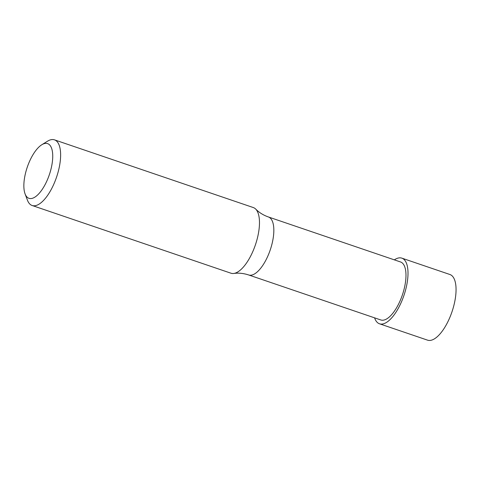 <?xml version="1.0" encoding="UTF-8"?>
<svg xmlns="http://www.w3.org/2000/svg" width="480" height="480" viewBox="0 0 480 480"><rect width="100%" height="100%" fill="white"/><g stroke="black" fill="none" stroke-linecap="round" stroke-linejoin="round"><path stroke-width="0.72" d="M41.784 144.762L47.49 141.222A34.674 13.992 108.8 0 1 54.48 139.848A34.674 13.992 108.8 0 1 56.544 177.18A34.674 13.992 108.8 0 1 32.124 205.494A34.674 13.992 108.8 0 1 29.934 204.162A34.674 13.992 108.8 0 1 27.426 200.142L25.068 193.86A28.896 11.658 108.8 0 1 27.258 167.208A28.896 11.658 108.8 0 1 41.784 144.762A28.896 11.658 108.8 0 1 50.514 170.91A28.896 11.658 108.8 0 1 27.156 197.208A28.896 11.658 108.8 0 1 25.068 193.86M32.124 205.494L230.976 273.21A34.674 13.992 -71.2 0 0 233.814 273.456A34.674 13.992 -71.2 0 0 255.396 244.896A34.674 13.992 -71.2 0 0 255.732 209.106A34.674 13.992 -71.2 0 0 255.516 208.902A34.674 13.992 -71.2 0 0 253.332 207.564L54.48 139.848M233.814 273.456C238.548 272.784 243.498 273.288 248.658 274.962L380.802 319.962A30.63 12.36 -71.2 0 0 401.442 297.534A30.63 12.36 -71.2 0 0 402.486 263.148A30.63 12.36 -71.2 0 0 400.554 261.972L268.41 216.972C263.766 215.334 259.836 212.994 256.602 209.952L255.732 209.106M394.344 259.854A34.674 13.992 108.8 0 1 401.856 258.144L449.91 274.506A34.674 13.992 108.8 0 1 451.974 311.838A34.674 13.992 108.8 0 1 427.554 340.152L379.5 323.79A34.674 13.992 108.8 0 1 377.31 322.452A34.674 13.992 108.8 0 1 374.592 317.844M401.856 258.144A34.674 13.992 108.8 0 1 403.926 295.476A34.674 13.992 108.8 0 1 379.5 323.79M248.658 274.962A30.63 12.36 -71.2 0 0 269.298 252.534A30.63 12.36 -71.2 0 0 270.342 218.154A30.63 12.36 -71.2 0 0 268.41 216.972"/></g></svg>
